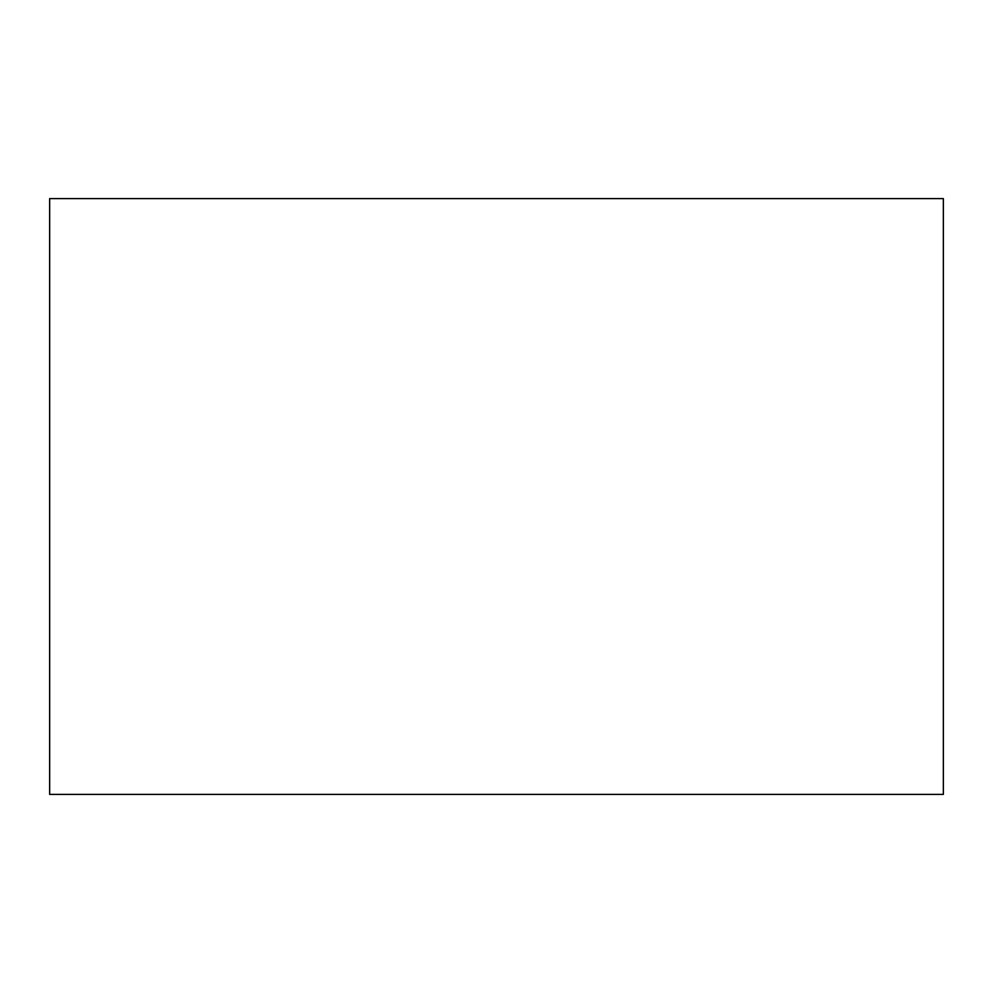 <?xml version="1.0" encoding="UTF-8"?>
<svg xmlns="http://www.w3.org/2000/svg" width="993" height="993" viewBox="0 0 993 993"><rect width="100%" height="100%" fill="white"/><g stroke="black" fill="none" stroke-linecap="round" stroke-linejoin="round"><path stroke-width="1.49" d="M49.65 198.6L49.65 794.4L943.35 794.4L943.35 198.6L49.65 198.6"/></g></svg>
